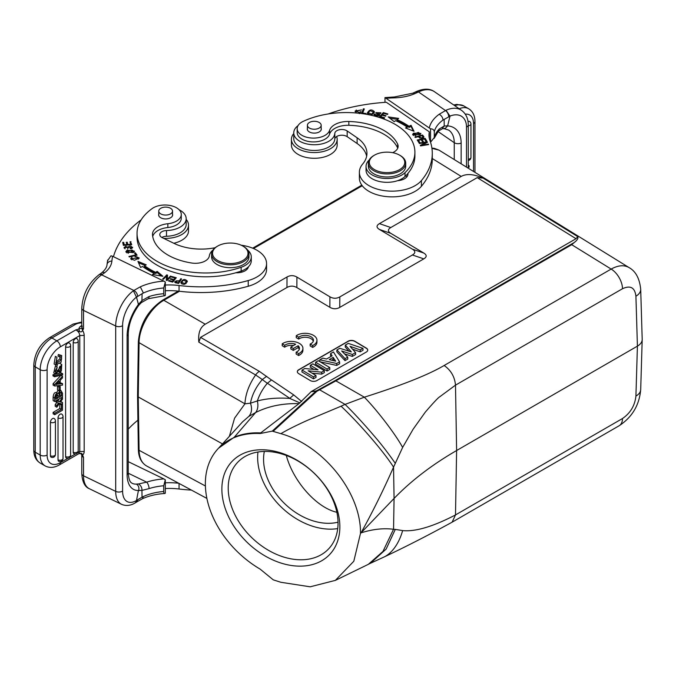 <?xml version="1.0" encoding="UTF-8"?>
<svg xmlns="http://www.w3.org/2000/svg" width="676" height="676" viewBox="0 0 676 676"><rect width="100%" height="100%" fill="white"/><g stroke="black" fill="none" stroke-linecap="round" stroke-linejoin="round"><path stroke-width="1.01" d="M338.042 523.182A62.775 44.827 -136.2 0 0 299.384 461.852A62.775 44.827 -136.2 0 0 237.851 462.13A62.775 44.827 -136.2 0 0 252.089 537.952A62.775 44.827 -136.2 0 0 328.418 549.089A62.775 44.827 -136.2 0 0 338.042 523.182M337.721 528.581A62.775 44.827 43.8 0 1 281.503 507.313A62.775 44.827 43.8 0 1 257.962 451.999M296.265 335.727L298.758 337.214A8.171 4.8 -179.1 0 1 307.91 335.634A8.171 4.8 -179.1 0 1 313.461 340.281A8.171 4.8 -179.1 0 1 310.183 344.05L312.675 345.537A11.669 6.853 0.9 0 0 316.959 340.332A11.669 6.853 0.9 0 0 309.262 333.75A11.669 6.853 0.9 0 0 296.265 335.727L296.232 337.611L298.724 339.107A8.171 4.8 -179.1 0 1 307.098 337.383A8.171 4.8 -179.1 0 1 313.292 341.219M310.183 344.05L310.157 345.935L312.65 347.422A11.669 6.853 0.9 0 0 316.934 342.225L316.959 340.332M348.208 341.169L298.707 369.747A4.664 2.738 0.9 0 0 297.339 371.648A4.664 2.738 0.9 0 0 298.707 373.625L310.25 380.529A4.664 2.738 0.9 0 0 316.85 380.588L366.358 352.01A4.664 2.738 0.9 0 0 367.727 350.109A4.664 2.738 0.9 0 0 366.358 348.132L354.807 341.236A4.664 2.738 0.9 0 0 348.208 341.169L348.208 341.355A4.664 2.738 -179.1 0 1 354.807 341.422L366.358 348.326A4.664 2.738 -179.1 0 1 367.719 350.202M390.804 233.347L423.801 253.061L412.428 249.174L379.43 229.451L390.804 233.347C387.627 231.378 387.627 229.434 390.804 227.533L477.222 177.636L576.037 238.704L311.239 391.59L298.961 403.648C282.712 403.217 268.271 406.183 255.638 412.537C257.86 409.588 258.426 405.718 257.353 400.952C267.054 398.443 277.853 397.598 289.734 398.417M329.854 307.301L296.857 287.579L296.916 277.092L329.913 296.806L329.854 307.301C333.158 309.194 336.454 309.228 339.758 307.403L423.801 258.874C426.97 256.973 426.97 255.029 423.801 253.061M271.465 379.971L259.364 371.361L200.544 337.375L286.962 287.486C290.257 285.652 293.561 285.686 296.857 287.579M299.992 402.921L289.725 398.409L293.688 394.911L301.69 401.527M290.857 347.041L293.333 348.52L298.15 345.732A8.171 4.8 -179.1 0 1 299.434 348.377A8.171 4.8 -179.1 0 1 296.164 352.145L298.657 353.632A11.669 6.853 0.9 0 0 302.933 348.427A11.669 6.853 0.9 0 0 295.243 341.845A11.669 6.853 0.9 0 0 282.238 343.822L284.731 345.318A8.171 4.8 -179.1 0 1 295.674 344.253L290.857 347.041L290.832 348.926L293.3 350.405L298.116 347.625A8.171 4.8 -179.1 0 1 299.265 349.323M282.238 343.822L282.205 345.715L284.697 347.202A8.171 4.8 -179.1 0 1 293.443 345.546M296.164 352.145L296.13 354.03L298.623 355.525A11.669 6.853 0.9 0 0 302.907 350.32L302.933 348.427M165.307 488.537A46.678 26.947 180 0 1 179.055 489.01A107.349 61.981 0 0 0 191.392 490.083M128.246 429.133A140.025 80.841 180 0 1 137.912 420.168M178.709 483.255A46.678 26.947 0 0 0 165.307 482.825M165.307 493.176C164.361 493.928 163.829 493.362 163.727 491.494L163.727 485.774L165.307 479.766L165.307 493.176L164.682 493.48M59.082 390.829L59.082 387.171L60.215 386.52L60.215 390.179L59.082 390.829L57.502 389.917L57.502 386.258L59.082 387.171M57.502 386.258L58.635 385.599L60.215 386.52M61.71 355.534L58.33 354.52L58.035 356.117L59.615 357.029L59.919 355.432L61.71 355.534L61.077 362.294L55.694 364.896L56.961 357.291L56.277 363.468L61.364 359.784A3.363 1.943 120 0 0 61.119 357.139L60.874 356.996M59.919 356.936A3.363 1.943 -60 0 1 59.775 358.863L61.364 359.784M59.775 358.863L55.728 362.649M61.119 357.139A3.633 2.096 120 0 0 61.001 357.055A3.633 2.096 120 0 0 59.615 357.029M58.33 354.52L59.919 355.432M55.694 364.896L54.105 363.984L55.373 356.379L56.961 357.291M55.795 397.53L56.412 397.175L57.899 398.029L55.804 399.237C55.888 395.291 56.547 393.88 57.781 395.012M56.412 395.122L56.412 397.175M56.438 395.105L57.899 395.95L57.899 398.029M57.899 395.95A4.69 2.712 120 0 0 57.773 394.978L57.57 394.75M57.266 394.691L57.764 394.978M58.981 395.688L59.911 395.147L61.398 396.009L58.989 397.395L59.412 393.305A1.808 1.048 120 0 1 61.093 392.46A1.808 1.048 120 0 1 61.153 392.502L61.026 392.426M59.911 392.748A66.062 38.143 -60 0 1 59.911 395.147M59.885 392.215L61.364 393.077A2.307 1.335 120 0 0 61.153 392.502M61.398 396.009A66.062 38.143 120 0 0 61.381 393.069M54.705 398.079C55.162 394.302 56.37 392.824 58.339 393.643A2.856 1.648 -60 0 1 61.093 390.728L60.215 389.934M59.513 389.815L61.093 390.728M58.263 390.356A2.856 1.648 120 0 0 56.767 392.638M58.33 393.643L56.75 392.722C54.815 391.911 53.607 393.356 53.125 397.065L53.125 400.581L54.705 401.493L62.496 396.998L62.496 393.221L61.068 390.728M53.125 397.065L54.705 397.978L54.705 401.493M59.868 372.299L61.034 365.91L59.496 367.068A21.159 12.219 120 0 0 58.888 369.772A7.918 4.571 -60 0 1 58.499 371.377L55.331 373.836L53.75 372.924L55.449 365.817L57.038 366.73L57.122 368.048C55.339 370.549 55.195 371.994 56.691 372.391L61.744 364.482L61.381 370.904A3.963 2.29 -60 0 1 59.868 372.299L58.466 371.487M56.201 372.383L55.821 371.885M61.744 364.482L59.97 363.477M57.333 365.048L56.691 366.527M56.159 369.155L55.102 371.479M59.767 370.997L58.778 370.431M59.919 366.291L58.947 369.426M55.331 373.836L57.038 366.73M54.579 376.785L54.579 375.653L62.623 373.701L62.623 374.834L54.579 376.785L52.99 375.864L52.99 374.741L61.043 372.789L62.623 373.701M54.579 375.653L52.99 374.741M62.496 399.144L60.401 402.009L62.496 402.474L62.496 404.104L59.539 403.318L56.801 407.214L56.801 405.532A80.207 46.306 -60 0 1 58.626 403.065A21.945 12.675 -60 0 1 58.237 402.972L56.801 402.566L56.801 400.944L59.488 401.764L62.496 397.488L62.496 399.144M56.801 407.214L55.212 406.301L55.212 404.62L56.801 405.532M56.75 402.541A80.207 46.306 120 0 0 55.212 404.62M56.801 402.566L55.212 401.198M56.226 400.615L56.801 400.944M59.327 398.823L57.899 400.843L59.488 401.764M57.899 400.843L56.539 400.437M62.496 397.488L62.065 397.243M60.764 401.519L62.496 402.474M61.406 409.419L61.406 404.941L62.496 404.307L62.496 410.222L54.705 414.718L54.705 413.29L53.125 412.377L59.818 408.507L61.406 409.419L54.705 413.29M54.705 414.718L53.125 413.805L53.125 412.377M61.406 404.941L59.818 404.028L59.818 408.507M61.837 403.935L62.496 404.307M60.57 403.597L59.818 404.028M73.194 452.219A3.034 1.749 0 0 0 76.439 452.481A3.034 1.749 0 0 0 78.205 450.884A3.034 3.034 0 0 1 73.904 453.647A3.025 1.749 -60 0 1 73.194 452.219L73.194 342.462A3.025 1.749 -60 0 1 74.571 339.36A3.025 1.749 -60 0 1 76.929 338.659A3.034 3.034 0 0 1 78.205 341.126A3.034 1.749 180 0 1 76.439 342.724A3.034 1.749 180 0 1 73.194 342.462M65.606 456.596A3.034 1.749 0 0 0 68.851 456.858A3.034 1.749 0 0 0 70.617 455.269A3.034 3.034 0 0 1 66.316 458.024A3.025 1.749 -60 0 1 65.606 456.596L65.606 346.847A3.025 1.749 -60 0 1 66.983 343.746A3.025 1.749 -60 0 1 69.332 343.036A3.034 3.034 0 0 1 70.617 345.512A3.034 1.749 180 0 1 68.851 347.101A3.034 1.749 180 0 1 65.606 346.847M58.018 459.849A3.034 1.749 0 0 0 61.254 460.111A3.034 1.749 0 0 0 63.02 458.522A3.034 3.034 0 0 1 58.727 461.277A3.025 1.749 -60 0 1 58.018 459.849L58.018 417.92A3.025 1.749 -60 0 1 59.387 414.819A3.025 1.749 -60 0 1 61.744 414.118A3.034 3.034 0 0 1 63.02 416.585A3.034 1.749 180 0 1 61.254 418.182A3.034 1.749 180 0 1 58.018 417.92M50.421 455.751A3.034 1.749 0 0 0 53.666 456.013A3.034 1.749 0 0 0 55.432 454.424A3.034 3.034 0 0 1 51.131 457.179A3.025 1.749 -60 0 1 50.421 455.751L50.421 422.297A3.025 1.749 -60 0 1 51.798 419.196A3.025 1.749 -60 0 1 54.156 418.495A3.034 3.034 0 0 1 55.432 420.971A3.034 1.749 180 0 1 53.666 422.559A3.034 1.749 180 0 1 50.421 422.297M57.697 383.199L59.184 384.061L56.556 383.993M57.13 384.323A13.512 7.799 -60 0 0 55.981 384.568A105.211 60.747 -60 0 0 59.184 381.315L59.184 384.061M60.215 380.242L60.215 383.9L62.496 383.579L62.496 385.109L54.705 386.021L54.705 384.568L62.496 376.253L62.496 377.876L60.215 380.242M54.705 384.568L53.125 383.655L60.916 375.341L62.496 376.253M54.705 386.021L53.125 385.109L53.125 383.655M60.215 382.768L62.496 383.579M141.943 300.575L149.066 296.544A4.901 1.952 72.1 0 1 148.188 298.733L148.188 298.733A4.901 1.952 72.1 0 1 148.154 298.741L141.411 302.586M141.343 302.51L141.935 300.583L138.436 304.403A32.668 17.145 115.8 0 0 127.105 335.887L127.105 474.603A32.668 17.145 115.8 0 0 138.436 490.489L138.665 490.548C139.34 487.658 138.588 485.512 136.4 484.109L138.546 483.94C141.039 485.596 142.163 487.886 141.943 490.818L142.044 497.156L136.501 500.468L138.419 490.48M141.935 300.575L142.104 293.688L136.501 297.161L138.419 304.394M136.476 297.144L133.392 290.781A28.24 14.821 -64.2 0 0 115.697 325.993L83.52 310.402A4.901 2.831 180 0 1 81.771 308.239C82.675 294.381 88.379 283.244 98.89 274.828A4.901 3.067 55.5 0 1 101.67 274.862L133.873 290.46L133.409 290.781M135.656 502.538L136.476 500.46M142.061 497.164L143.405 496.522L142.391 498.77C148.914 495.787 156.426 494.021 164.919 493.472M142.07 490.311L138.665 490.548M128.254 473.217L146.675 482.14A4.901 1.952 72.1 0 1 149.066 488.613L142.087 490.362M128.246 461.657L163.862 478.912A46.678 26.947 0 0 0 146.675 482.14L138.572 483.948M141.394 302.569L138.825 305.231L138.665 304.031M165.307 281.976L165.307 295.387C164.361 296.139 163.829 295.573 163.727 293.705L163.727 287.984L165.307 281.976L163.862 281.123A46.678 26.947 0 0 0 140.312 286.827L143.396 293.021L142.087 293.68M178.447 283.405L179.216 281.106L178.143 283.345M178.143 282.72A18.159 10.486 180 0 1 175.963 282.222L175.971 282.847M179.216 281.106C176.208 280.498 175.135 280.878 175.988 282.23L175.557 281.715L175.557 282.855M179.216 281.639L180.914 279.906M174.831 282.323L175.574 281.596M179.562 280.574L174.636 281.808L175.439 282.695A35.896 20.728 0 0 0 178.591 283.43L181.574 278.909L180.779 278.732L179.562 280.574L179.562 281.715M180.779 278.732L180.779 279.872M136.907 256.812L138.208 257.894L131.685 258.595L131.693 259.829M138.191 259.178L138.208 257.894M138.183 257.742L139.002 258.477M130.916 259.17L131.693 258.519M131.685 258.595L131.955 258.071M131.955 257.235L130.721 258.587L134.465 260.302L139.188 257.919L134.972 256.28L135.141 256.829A2.966 1.715 180 0 1 136.898 256.821M130.282 242.904L131.009 242.845L131.448 244.763M126.53 243.436L127.249 243.385L127.629 245.05M122.956 243.546L123.683 243.495L124.097 245.312M123.683 243.495L123.683 242.354L122.702 242.422L123.37 245.371L131.702 244.746L131.009 242.845M131.009 241.704L130.029 241.78L130.595 244.281L127.764 244.492L127.249 242.236L126.277 242.312L126.784 244.568L124.232 244.754L123.683 242.354M130.595 244.822L130.595 244.281M127.764 245.042L127.764 244.492M127.249 243.385L127.249 242.236M126.784 245.118L126.784 244.568M124.232 245.304L124.232 244.754M125.001 247.5L126.268 246.647L125.998 246.149L124.029 247.534L128.82 246.732A1.293 0.752 180 0 1 129.817 246.081A1.293 0.752 180 0 1 131.212 246.41A2.121 1.225 180 0 1 131.668 247.171A2.121 1.225 180 0 1 130.147 248.345L130.417 248.819A3.27 1.884 0 0 0 131.803 248.413L132.657 247.264L125.001 247.5L125.035 248.869M127.544 248.954L128.778 246.884M131.643 247.002L132.513 247.813M124.19 248.134L125.001 247.543M131.643 248.481A2.121 1.225 0 0 0 131.668 248.312L131.668 247.171M125.998 246.149L125.998 246.706M135.166 253.982L136.375 255.325M135.791 255.46L135.791 254.877L128.93 256.491L129.285 256.99L137.067 255.165L135.394 252.79L135.394 253.931M135.394 252.79L134.473 253.001L135.791 254.877M126.834 251.59L132.04 249.985L133.493 251.151L128.212 252.765L126.834 251.59L126.851 252.9M133.468 252.486L133.493 251.151M133.476 250.999L134.287 251.734M126.032 252.156L126.851 251.413M133.164 252.647L134.448 251.159L127.13 250.12L125.871 251.582L133.164 252.647M173.445 280.548L175.084 279.163L175.084 278.022L173.867 279.518L170.648 278.647L170.234 279.163L173.445 280.033L172.355 281.377L168.916 280.447L168.501 280.962L172.701 282.103L176.275 277.718L171.932 276.535L171.932 277.168M172.693 282.103L173.445 280.033M175.084 278.537L175.515 278.647M171.932 276.535L171.51 277.059L175.084 278.022M173.867 280.658L173.867 279.518M170.648 279.272L170.648 278.647M172.355 282.01L172.355 281.377M168.916 281.081L168.916 280.447M153.832 274.786L154.187 273.4A80.976 46.754 0 0 1 142.619 266.488L140.549 267.426L137.938 261.375L146.236 264.848L144.461 265.66L144.461 266.8A78.644 45.402 0 0 0 155.691 273.518L157.145 272.521L161.226 276.011M138.538 262.77L144.917 265.448M157.145 272.521L157.145 271.38L162.882 276.281L152.497 274.566L154.187 273.4M157.145 271.38L155.691 272.369L155.691 273.518M155.691 272.369A78.644 45.402 180 0 1 144.461 265.66M167.462 276.23L166.786 276.011L166.786 274.87L167.547 275.115L167.217 280.346M166.364 280.312L166.6 276.011L166.271 280.278L167.031 280.532L171.189 276.315L170.479 276.078L170.479 277.033M170.479 276.078L167.217 279.399M166.786 274.87L162.629 279.087L163.339 279.315L166.6 276.011M181.709 282.441L183.247 280.244L186.441 281.317L184.827 283.565L181.709 282.441L181.751 283.92M186.103 283.506L186.441 281.317M180.923 283.016L182.013 281.419M186.399 281.013L187.201 281.917M187.286 281.317L187.277 281.098C184.801 278.537 182.655 279.07 180.847 282.695C183.348 285.289 185.494 284.757 187.277 281.098L187.277 281.546M173.757 243.25A22.874 13.207 0 0 0 188.511 230.905L188.511 225.184A22.874 13.207 180 0 1 163.626 238.341M186.179 219.379A22.874 13.207 180 0 1 188.511 225.184M241.678 245.43A17.737 10.241 180 0 1 242.819 246.039L242.819 246.039A17.737 10.241 180 0 1 242.819 260.522A17.737 10.241 180 0 1 217.731 260.522A17.737 10.241 180 0 1 217.731 246.039A17.737 10.241 180 0 1 241.678 245.43M243.478 246.419L242.819 246.039L243.478 246.419A18.666 10.782 180 0 1 248.945 254.041A18.666 10.782 180 0 1 237.42 263.995A18.666 10.782 180 0 1 217.072 261.663A18.666 10.782 180 0 1 211.605 254.041A18.666 10.782 180 0 1 217.072 246.419L217.731 246.039M211.605 254.041L211.605 256.897A18.666 10.782 0 0 0 217.072 264.519A18.666 10.782 0 0 0 237.42 266.859A18.666 10.782 0 0 0 248.945 256.897L248.945 254.041M160.77 213.895A6.887 3.971 180 0 1 158.759 211.089A6.887 3.971 180 0 1 165.637 207.109A6.887 3.971 180 0 1 172.524 211.089A6.887 3.971 180 0 1 168.273 214.757A6.887 3.971 180 0 1 160.77 213.895M158.759 214.165A7.005 4.039 0 0 0 158.64 214.9A7.005 4.039 0 0 0 160.685 217.756A7.005 4.039 0 0 0 168.316 218.627A7.005 4.039 0 0 0 172.642 214.9A7.005 4.039 0 0 0 172.524 214.165M247.636 250.069A21.007 12.126 180 0 1 251.278 256.897A21.007 12.126 180 0 1 241.138 267.274A68.606 39.614 180 0 1 171.941 267.873A68.606 39.614 180 0 1 137.042 233.372A68.606 39.614 180 0 1 152.218 208.529A16.334 9.43 180 0 1 170.377 205.546A16.334 9.43 180 0 1 181.278 214.444A16.334 9.43 180 0 1 167.842 223.722A18.666 10.782 0 0 0 152.48 234.335A18.666 10.782 0 0 0 152.506 234.851A53.21 30.716 0 0 0 191.722 263.023A14.002 8.087 0 0 0 209.34 255.891A21.007 12.126 180 0 1 212.915 250.069M137.042 233.372L137.042 237.183A68.606 39.614 0 0 0 235.831 272.758A68.606 39.614 0 0 0 241.138 271.084A21.007 12.126 0 0 0 248.422 266.817A21.007 12.126 0 0 0 251.278 260.708L251.278 256.897M152.708 236.456A18.666 10.782 180 0 1 167.842 227.533A16.334 9.43 0 0 0 181.278 218.255L181.278 214.444M235.831 272.758A11.669 6.735 0 0 0 248.422 266.817M246.757 268.22A11.669 6.735 180 0 1 247.399 268.904M179.132 209.771A20.534 11.855 180 0 1 186.179 218.711A20.534 11.855 180 0 1 166.49 230.55A7.005 4.039 0 0 0 159.781 234.589A7.005 4.039 0 0 0 162.282 237.69L174.138 243.428A42.005 24.252 0 0 0 215.154 247.712M161.834 237.453A7.005 4.039 180 0 1 166.49 236.27A20.534 11.855 0 0 0 186.179 224.424L186.179 218.711M165.307 290.756A46.678 26.947 180 0 1 179.055 291.221A107.349 61.981 0 0 0 248.227 286.269A32.668 18.86 0 0 0 266.564 269.318L266.564 263.598A32.668 18.86 180 0 1 248.227 280.548A107.349 61.981 180 0 1 179.055 285.509A46.678 26.947 0 0 0 165.307 285.035M241.205 245.219A32.668 18.86 180 0 1 266.564 263.598M113.45 256.703A140.025 80.841 180 0 1 141.14 219.886M165.307 295.387L164.682 295.699M163.862 281.123L112.596 256.288L111.008 255.781L107.594 260.657M99.862 274.143L101.662 272.85A4.901 3.219 -128.1 0 1 104.687 272.707L102.575 274.228L99.904 274.219M81.771 326.373A2.797 1.749 -124.5 0 1 80.774 326.153A7.698 4.445 0 0 0 78.974 329.229L79.548 331.612C81.204 332.203 82.202 331.755 82.565 330.243L81.703 328.198L83.52 328.891L82.565 330.234A8.188 5.121 55.5 0 1 84.187 335.397L84.187 451.458L79.776 451.543L78.653 453.765M81.703 454.956L82.565 455.041L83.52 457.314L81.712 454.982C81.348 453.833 80.579 453.385 79.413 453.655M84.187 451.458A8.188 5.121 55.5 0 1 82.565 455.041C82.202 453.444 81.196 452.937 79.557 453.537L78.56 453.807M78.965 453.089L79.523 453.537L78.965 453.089M84.187 335.397L79.776 335.533C79.498 333.023 78.171 331.147 75.805 329.905L56.852 340.848A4.901 2.831 60 0 1 60.316 346.847A18.666 10.782 -60 0 0 47.117 369.713A4.901 2.831 180 0 1 40.188 369.713A23.567 13.605 -60 0 1 56.852 340.848L51.9 337.983A23.567 13.605 120 0 0 35.236 366.857A4.901 2.831 180 0 1 33.8 364.854L33.8 450.216A4.901 2.831 0 0 0 35.236 452.219A23.567 13.605 120 0 0 40.121 463.009C35.946 460.381 33.842 456.123 33.8 450.216M81.703 328.198L75.805 329.905L79.574 331.595M163.862 478.912L165.307 479.766M468.265 167.631L469.11 167.141L469.11 165.713L468.265 166.203M468.265 165.223L469.11 165.713M468.037 121.646A3.025 1.749 -60 0 1 469.676 121.511A3.034 3.034 0 0 1 470.952 123.987A3.034 1.749 180 0 1 468.265 125.728M415.225 92.164L417.329 92.502M449.979 116.137L446.042 110.272L439.197 114.261C441.512 115.588 442.788 117.514 443.008 120.049L450.005 116.162L447.63 125.88L445.585 128.136L443.853 128.592M444.073 126.108L447.368 125.804M444.208 125.609L444.14 119.289M442.315 128.694L444.191 125.753M442.298 128.786L438.437 131.068A4.901 3.49 -135.9 0 0 438.445 131.059A4.901 3.49 -135.9 0 0 439.206 129.031L444.107 126.082M291.424 139.366L291.424 145.078A22.874 13.207 0 0 0 298.116 154.415A22.874 13.207 0 0 0 323.043 157.28A22.874 13.207 0 0 0 337.163 145.078L337.163 139.366A22.874 13.207 180 0 1 323.043 151.559A22.874 13.207 180 0 1 298.116 148.703A22.874 13.207 180 0 1 291.424 139.366A22.874 13.207 180 0 1 293.756 133.552M336.631 136.535A22.874 13.207 180 0 1 337.163 139.366M359.311 112.512L356.041 111.126L356.134 112.824M355.162 111.608L356.328 110.011M358.922 113.238L361.161 111.895L360.266 111.658A2.966 1.715 180 0 1 359.319 112.512L359.319 113.661M356.041 111.126L361.525 109.918L355.086 111.05L356.539 113.002M360.266 111.658L360.266 112.774M366.037 166.389L366.037 170.2A21.007 12.126 0 0 0 376.574 180.712A21.007 12.126 0 0 0 397.615 180.678A11.669 6.735 0 0 0 407.958 173.986A11.669 6.735 0 0 0 407.907 173.411A68.606 39.614 0 0 0 414.903 155.987L414.903 152.176A68.606 39.614 180 0 1 405.017 172.659A21.007 12.126 180 0 1 381.399 178.067A21.007 12.126 180 0 1 366.037 166.389A21.007 12.126 180 0 1 369.18 160.009M405.744 175.76A11.669 6.735 180 0 1 406.851 176.842M309.422 128.068A6.887 3.971 180 0 1 307.411 125.263A6.887 3.971 180 0 1 314.289 121.291A6.887 3.971 180 0 1 321.176 125.263A6.887 3.971 180 0 1 316.926 128.93A6.887 3.971 180 0 1 309.422 128.068M307.411 128.339A7.005 4.039 0 0 0 307.293 129.074A7.005 4.039 0 0 0 309.338 131.93A7.005 4.039 0 0 0 316.968 132.809A7.005 4.039 0 0 0 321.294 129.074A7.005 4.039 0 0 0 321.176 128.339M392.638 152.675A14.002 8.087 0 0 0 398.139 146.253A14.002 8.087 0 0 0 397.649 144.132A53.21 30.716 0 0 0 348.85 121.486A18.666 10.782 0 0 0 329.584 130.341A16.334 9.43 180 0 1 312.05 138.065A16.334 9.43 180 0 1 297.17 128.668L297.17 132.479A16.334 9.43 0 0 0 312.05 141.875A16.334 9.43 0 0 0 329.584 134.152A18.666 10.782 180 0 1 348.85 125.297A53.21 30.716 180 0 1 397.649 147.943A14.002 8.087 180 0 1 397.741 148.154M397.615 180.678A21.007 12.126 0 0 0 405.017 176.47A68.606 39.614 0 0 0 407.907 173.411M297.17 128.668A16.334 9.43 180 0 1 303.262 121.325A68.606 39.614 180 0 1 375.915 116.441A68.606 39.614 180 0 1 414.903 152.176M400.631 155.81A17.737 10.241 180 0 1 398.832 170.039A17.737 10.241 180 0 1 374.141 169.414A17.737 10.241 180 0 1 374.496 155.15A17.737 10.241 180 0 1 399.584 155.15A17.737 10.241 180 0 1 400.631 155.81M399.584 155.15L400.243 155.531A18.666 10.782 180 0 1 401.341 156.224A18.666 10.782 180 0 1 405.71 163.153A18.666 10.782 180 0 1 394.184 173.107A18.666 10.782 180 0 1 373.836 170.774A18.666 10.782 180 0 1 368.369 163.153A18.666 10.782 180 0 1 373.836 155.531L374.496 155.15M368.369 163.153L368.369 166.203A18.666 10.782 0 0 0 373.836 173.825A18.666 10.782 0 0 0 394.184 176.157A18.666 10.782 0 0 0 405.71 166.203L405.71 163.153M378.721 114.928L379.464 115.452M376.067 113.213L376.76 112.723M374.386 113.982A3.27 1.884 0 0 0 374.158 114.675A3.27 1.884 0 0 0 374.174 114.869L379.701 114.861L376.76 112.588L380.706 113.399L380.909 112.799L375.814 112.655L378.264 114.413A1.293 0.752 180 0 1 378.721 114.979A1.293 0.752 180 0 1 377.369 115.731A2.121 1.225 180 0 1 375.112 114.506A2.121 1.225 180 0 1 375.214 114.117L374.386 113.982L374.386 115.123L375.112 115.25M375.112 114.506L375.112 115.647A2.121 1.225 0 0 0 375.138 115.849M379.963 113.982L379.963 112.833L380.706 113.407M377.369 116.297L377.369 115.731M361.981 113.576L363.392 109.934L363.891 109.994M365.902 114.083L366.113 113.526L362.691 113.086L364.305 108.912L363.392 108.794L361.559 113.526L365.902 114.083M362.691 113.669L362.691 113.086M363.392 109.934L363.392 108.794M373.11 114.117L373.465 111.929L371.8 114.083L368.285 112.892L370.017 110.687L373.465 111.929M368.285 112.892L368.335 114.362M367.448 113.407L368.657 111.819M373.405 111.574L374.327 112.537M367.364 113.103C370.127 115.765 372.468 115.292 374.403 111.684C371.614 108.997 369.265 109.47 367.364 113.103L367.347 112.858M427.232 142.391L427.232 141.774L419.154 143.092L419.373 143.549L425.728 142.509L425.812 143.151M425.728 142.509L420.286 145.424L420.531 145.906L428.609 144.588L428.39 144.132L422.044 145.171L427.469 142.264L427.232 141.774M428.39 144.622L428.39 144.132M422.044 145.661L422.044 145.171M424.824 139.56L425.111 138.36L417.227 140.033L418.892 142.636L419.821 142.433L418.452 140.295L419.179 142.577M418.452 140.295L421.14 139.729L422.365 141.656L423.294 141.453L422.061 139.526L422.644 141.597M425.111 139.501L426.074 141.014M417.869 141.039L418.452 140.921M421.486 140.27L422.061 140.152M422.061 139.526L424.477 139.019L425.787 141.073L426.717 140.87L425.111 138.36M380.267 117.151L383.334 113.754M384.179 118.317L384.636 117.801L380.749 116.652L382.058 115.182L385.557 116.221L386.013 115.714L382.506 114.675L383.689 113.357L387.424 114.464L387.88 113.957L383.309 112.596L379.456 116.906L384.179 118.317M380.749 117.294L380.749 116.652M382.506 115.317L382.506 114.675M383.309 113.737L383.309 112.596M406.825 128.491L407.239 127.139A78.644 45.402 180 0 0 395.612 120.658L394.218 121.68L388.193 116.889L398.671 118.401L397.049 119.593A80.976 46.754 0 0 1 409.031 126.277L409.031 127.418L411.042 126.437L413.315 131.017M397.049 119.593L397.049 120.734A80.976 46.754 180 0 1 409.031 127.418M389.951 118.283L397.378 119.356M411.042 126.437L411.042 125.297L414.016 131.288L405.515 127.975L407.239 127.139M409.031 126.277L411.042 125.297M419.635 138.056L419.264 136.425L421.985 135.707A18.159 10.486 180 0 1 422.948 136.983M422.931 137.144L422.931 137.997M419.264 136.425C420.599 138.065 421.816 138.25 422.939 136.983L422.939 138.191M422.399 136.206L422.534 136.172A35.896 20.728 180 0 1 423.649 137.591M418.748 137.169L419.264 137.034M423.911 136.822A35.896 20.728 0 0 0 422.534 135.023L414.903 137.042L415.258 137.481L418.36 136.67C420.945 138.817 422.779 138.859 423.869 136.789M422.534 136.172L422.534 135.023M419.931 134.701L419.94 133.459L415.334 135.411L413.577 134.363L418.258 132.403L419.94 133.459M413.577 134.363L413.577 135.555M412.825 134.963L413.585 134.262M419.94 133.4L420.692 134M413.509 133.164L412.639 134.406L420.033 134.634L420.878 133.434L413.509 133.164L413.509 134.313M328.19 113.965A140.025 80.841 180 0 1 386.317 102.262L429.328 131.854A46.678 26.947 0 0 0 428.99 135.082A46.678 26.947 0 0 0 429.987 140.625A107.349 61.981 180 0 1 432.285 153.376A107.349 61.981 180 0 1 421.41 180.568A32.668 18.86 180 0 1 384.695 190.666A32.668 18.86 180 0 1 359.378 172.287A32.668 18.86 180 0 1 362.682 164.014A42.005 24.252 0 0 0 366.941 153.376A42.005 24.252 0 0 0 357.114 137.786L347.168 130.95A7.005 4.039 0 0 0 339.546 129.716A7.005 4.039 0 0 0 334.814 133.375A20.534 11.855 180 0 1 313.867 144.74A20.534 11.855 180 0 1 293.756 132.885L293.756 138.597A20.534 11.855 0 0 0 313.867 150.452A20.534 11.855 0 0 0 334.814 139.095A7.005 4.039 180 0 1 339.546 135.437A7.005 4.039 180 0 1 347.168 136.662L357.114 143.506A42.005 24.252 180 0 1 366.654 156.24M293.756 132.885A20.534 11.855 180 0 1 298.04 125.635M359.378 172.287L359.378 178.008A32.668 18.86 0 0 0 384.695 196.386A32.668 18.86 0 0 0 421.41 186.28A107.349 61.981 0 0 0 432.285 159.097L432.285 153.376M429.252 137.946A46.678 26.947 180 0 1 429.328 137.574L429.328 131.854M434.186 138.284L434.288 137.498L430.544 142.256L430.544 128.846L384.982 97.597L394.488 96.955L394.64 97.851C402.026 97.597 408.71 96.22 414.701 93.71L417.32 92.502M384.982 97.597L384.982 102.355M439.206 129.031A41.777 24.116 180 0 0 434.288 137.498L434.288 131.778C434.034 129.817 432.784 128.846 430.544 128.846M179.453 291.272L163.82 300.296A2.332 1.344 60 0 0 162.62 300.161C148.044 310.132 139.957 323.973 138.36 341.693L137.549 395.959L138.259 396.947L222.48 443.904M310.385 365.268L318.033 369.831L304.758 368.513L302.062 370.068L313.495 376.904L315.954 375.484L308.121 370.803L321.666 372.18L324.286 370.676L312.844 363.84L310.385 365.268L310.242 367.152L314.07 369.442M313.495 376.904L313.461 378.856L301.91 371.961L302.062 370.068M313.461 378.856L316.038 377.369L315.954 375.484M312.042 373.144L321.666 374.124L321.666 372.18M321.666 374.124L324.37 372.56L324.286 370.676M315.633 362.235L327.066 369.062L329.727 367.533L318.295 360.697L315.633 362.235L315.489 364.119L327.04 371.023L327.066 369.062M327.04 371.023L329.82 369.417L329.727 367.533M333.141 357.359L329.22 359.624L335.685 361.161L333.141 357.359L333.082 359.328L334.045 360.773M331.595 360.19L333.082 359.328M336.716 363.494L339.58 361.846L333.445 351.951L330.632 353.573L332.119 355.796L326.55 359.015L322.722 358.136L319.832 359.809L336.716 363.494L336.707 365.437L339.639 363.747L339.58 361.846M331.122 356.37L330.505 355.449L330.632 353.573M319.672 361.516L319.832 359.809M320.204 361.837L336.707 365.437M351.343 351.917L345.343 345.081L348.267 343.391L362.953 348.351L360.232 349.923L350.033 346.306L355.559 352.618L352.34 354.469L341.667 350.979L347.734 357.131L345.064 358.677L336.935 349.94L339.791 348.284L351.343 351.917M348.892 351.148L345.216 346.957L345.343 345.081M345.064 358.677L345.014 360.646L336.8 351.816L336.935 349.94M345.014 360.646L347.81 359.032L347.734 357.131M344.506 353.861L352.331 356.421L352.34 354.469M352.331 356.421L355.627 354.511L355.559 352.618M352.517 349.137L360.215 351.866L360.232 349.923M360.215 351.866L363.054 350.227L362.953 348.351M348.208 341.355L298.699 369.933A4.664 2.738 -179.1 0 0 297.339 371.741M336.868 512.281C316.681 507.811 293.207 481.43 286.294 455.447M264.341 451.433A56.007 39.994 -136.2 0 0 263.564 459.291A56.007 39.994 -136.2 0 0 288.559 507.161A56.007 39.994 -136.2 0 0 338.034 522.185M298.961 403.648L260.683 432.927A86.351 61.66 -136.2 0 0 234.276 437.203L218.585 448.163A86.351 61.66 43.8 0 1 260.116 433.536L260.683 432.927M267.375 383.233L289.793 398.341M257.353 400.952C259.44 394.64 262.753 388.759 267.29 383.3L262.313 379.532C255.934 387.035 251.987 394.919 250.466 403.192L257.353 400.952M293.705 394.902L271.515 379.954L267.307 383.309M242.76 421.68L248.785 416.45L255.638 412.537L234.276 437.203M248.785 416.45C251.759 413.044 252.317 408.625 250.466 403.192L244.932 403.817C245.472 394.133 249.03 384.517 255.612 374.96L262.313 379.532L266.64 376.312M260.116 433.536L272.259 431.127L280.886 433.662C324.252 445.898 361.221 493.438 360.477 533.44L353.81 561.241L335.355 580.38L310.174 586.81L280.878 582.281L273.265 579.856L260.116 569.107A86.351 61.66 43.8 0 1 216.937 525.032C209.298 511.098 205.428 497.35 205.352 483.796A86.351 61.66 43.8 0 1 218.585 448.163M280.886 433.662C289.86 428.33 303.685 421.909 310.478 419.035L341.084 406.2C359.759 423.827 384.036 451.974 393.55 467.15L394.074 498.44L361.018 532.874C372.62 511.969 383.461 490.066 393.542 467.15L402.626 447.436L413.137 429.192L425.348 412.064C433.4 402.778 438.116 397.741 439.501 396.956L455.497 385.151L622.503 288.728C630.412 285.061 634.882 287.562 635.922 296.223L637.417 346.146L635.922 396.051A16.334 9.43 1.7 0 0 640.696 389.638C639.335 405.169 632.144 417.21 619.115 425.77A16.334 9.43 -120 0 0 622.503 418.52L455.497 514.935C432.986 526.646 415.36 531.86 402.626 530.592L395.291 529.392L386.131 549.098L370.38 563.302M395.299 529.392L393.55 529.274L394.074 498.44C411.076 480.797 431.922 464.826 456.613 450.529L455.497 385.151C454.745 376.845 450.96 370.287 444.149 365.488C428.55 374.698 401.95 385.269 364.347 397.184L345.09 404.4C357.841 416.855 371.149 432.37 373.245 434.871C380.546 443.211 387.897 452.692 395.291 463.322M360.477 533.44L361.018 532.874C372.62 529.181 383.461 527.981 393.542 529.274L382.962 551.439L368.344 564.325L370.972 563.007M642.2 339.31L642.2 339.639C642.056 342.166 640.459 344.329 637.417 346.146L456.613 450.529L455.497 514.935L452.117 522.185C428.314 535.215 405.718 546.783 384.314 556.88L384.314 556.88A41.109 25.274 -83 0 0 402.626 530.592M273.265 431.204L316.917 391.269A2.332 1.479 -132.5 0 0 315.988 391.117A2.332 1.656 -97.1 0 1 316.182 390.973A2.332 1.124 62.1 0 1 316.917 391.269L335.871 380.858L364.347 397.184A41.109 4.698 52 0 1 402.626 447.436M339.859 526.841A67.448 48.165 43.8 0 1 251.379 546.216A67.448 48.165 43.8 0 1 251.379 450.841A67.448 48.165 43.8 0 1 339.859 526.841M640.696 289.311A16.334 9.422 178.3 0 1 635.922 296.223M642.192 339.217L640.696 289.294C639.597 278.495 635.719 271.27 629.086 267.603C624.125 264.747 618.151 265.237 611.155 269.073A16.334 9.43 -120 0 1 622.503 288.728M345.081 404.4L319.655 389.824A2.332 1.124 62.1 0 0 318.92 389.52L335.042 380.622A2.332 1.344 60 0 1 335.871 380.858L571.71 244.695L574.194 242.54C577.228 240.293 578.419 238.324 577.769 236.625L483.036 178.084L477.222 177.636M200.544 337.375L198.837 342.166C197.967 333.293 200.096 327.311 205.225 324.218L287.021 276.991L286.962 287.486M296.916 277.092C293.621 275.191 290.317 275.157 287.021 276.991M339.758 307.403L339.817 296.908C336.513 298.733 333.217 298.699 329.913 296.806M339.817 296.908L412.428 254.987L423.801 258.874M412.428 249.174C415.596 251.142 415.596 253.077 412.428 254.987M390.804 227.533L379.43 223.638C376.253 225.547 376.253 227.482 379.43 229.451M379.43 223.638L461.218 176.419C466.499 173.504 473.775 174.062 483.036 178.084M576.037 238.704L577.769 236.625M205.225 324.218L163.82 300.296C150.756 307.546 139.053 327.59 139.07 342.664L244.932 403.817L234.555 418.199L229.375 436.35M138.36 341.693A2.332 1.327 0.9 0 0 139.07 342.664L138.259 396.947L139.07 450.292C139.307 457.998 141.825 463.229 146.624 465.992C141.292 462.79 138.529 457.23 138.36 449.329L137.549 395.992M431.896 148.12L434.271 148.348L439.011 150.131L431.93 148.323M293.333 348.52L293.3 350.405M298.15 345.732L298.116 347.625M298.657 353.632L298.623 355.525M284.731 345.318L284.697 347.202M298.758 337.214L298.724 339.107M312.675 345.537L312.65 347.422M179.055 489.01L179.055 483.441M57.663 370.507L56.074 369.595M35.236 366.857L35.236 452.219L40.188 455.075A4.901 2.831 0 0 0 47.117 455.075A18.666 10.782 -60 0 0 60.316 462.697A4.901 2.831 60 0 1 59.302 464.944C54.122 467.86 49.382 468.164 45.064 465.865A23.567 13.605 -60 0 1 40.188 455.075L40.188 369.713L35.236 366.857M33.8 364.854C34.628 353.286 39.85 344.245 49.449 337.746A4.901 2.831 60 0 1 51.9 337.983L75.442 324.395A4.901 2.831 -120 0 0 72.991 324.15L81.771 321.996M75.442 324.395A8.864 5.121 180 0 1 81.771 322.891M136.468 500.502A23.339 12.244 -64.2 0 1 122.601 491.038L122.601 325.646A23.339 12.244 -64.2 0 1 136.468 297.102M137.591 296.333A4.901 3.034 -123.9 0 0 133.873 290.46L140.312 286.827M122.601 325.646A4.901 2.831 180 0 1 115.697 325.993L115.697 491.384A4.901 2.831 0 0 0 122.601 491.038M121.536 504.313A28.24 14.821 -64.2 0 1 115.697 491.384L83.52 475.803A28.24 14.821 115.8 0 0 89.359 488.723L121.536 504.313C126.066 506.256 130.781 505.699 135.673 502.614M81.771 455.117L81.771 473.631A4.901 2.831 0 0 0 83.52 475.803L83.52 457.314A4.901 2.831 180 0 1 81.771 455.151A4.901 2.831 180 0 1 81.771 455.049M82.911 456.773L82.911 455.827M137.591 499.775A4.901 3.034 56.1 0 1 136.603 502.031L135.69 502.631M127.105 474.603A4.901 2.831 0 0 0 128.246 472.786C128.93 482.005 130.95 482.52 132.243 483.332A27.775 14.576 115.8 0 0 136.4 484.109M138.85 305.197C132.065 314.695 128.533 324.319 128.246 334.071A4.901 2.831 180 0 1 127.105 335.887M104.687 272.707C109.047 269.242 111.447 265.372 111.895 261.097A140.025 80.841 180 0 1 112.596 256.288M107.002 264.941A4.901 3.997 5.4 0 1 107.019 264.612A4.901 3.997 5.4 0 1 111.895 261.097M128.212 252.765L128.212 253.339M127.13 250.957L127.13 250.12M184.827 283.565L184.827 284.173M241.138 271.084L241.138 267.274M167.842 223.722L167.842 227.533M166.49 236.27L166.49 230.55M248.227 286.269L248.227 280.548M179.055 291.221L179.055 285.509M102.583 274.228L101.67 274.862A28.24 14.821 115.8 0 0 83.52 310.402L83.52 328.891A4.901 2.831 0 0 1 81.771 326.719L81.771 308.239M163.727 287.984A41.777 24.116 0 0 0 143.396 293.021M149.066 296.544A41.777 24.116 180 0 1 163.727 293.705M60.316 462.697L67.98 458.277M69.983 457.12L75.568 453.892M77.571 452.734L79.776 451.467L79.776 335.575L60.316 346.847M80.774 326.153L81.771 325.46M47.117 369.713L47.117 455.075M163.727 485.774A41.777 24.116 0 0 0 149.066 488.613M143.405 496.522A41.777 24.116 180 0 1 163.727 491.494M468.265 159.181A3.034 1.749 0 0 0 470.952 157.44L470.952 123.987M454.247 159.544L454.247 142.678A4.901 2.831 180 0 0 461.15 143.025L461.15 163.812M448.695 116.72A4.901 2.603 -116.4 0 0 445.501 110.543L418.486 91.953A4.901 2.569 -115.8 0 0 416.348 91.539C423.852 88.345 429.894 88.412 434.491 91.742A28.24 17.66 124.5 0 0 418.486 91.953L417.329 92.511M415.157 92.105L412.782 93.203A4.901 2.366 67 0 1 414.701 93.71M397.649 147.943L397.649 144.132M405.017 172.659L405.017 176.47M329.584 130.341L329.584 134.152M348.85 121.486L348.85 125.297M371.8 114.726L371.8 114.083M415.334 135.927L415.334 135.411M334.814 133.375L334.814 139.095M347.168 130.95L347.168 136.662M357.114 143.506L357.114 137.786M421.41 180.568L421.41 186.28M386.317 98.257A140.025 80.841 180 0 1 394.64 97.851M443.008 120.049A41.777 24.116 0 0 0 434.288 131.778M439.197 114.261A46.678 26.947 0 0 0 429.328 127.857M438.023 131.516L454.247 142.678A27.775 17.373 124.5 0 0 448.712 130.105L443.912 128.601M461.15 143.025A32.668 20.432 124.5 0 0 447.639 125.888M466.508 167.124L466.508 127.088A23.339 14.593 -55.5 0 0 449.988 116.095M468.265 168.214L468.265 124.925A4.901 2.831 180 0 1 466.508 127.088M446.033 110.264A28.24 17.66 -55.5 0 1 461.488 110.323L434.491 91.742M453.697 104.957L456.892 104.374L463.694 105.878A23.567 13.605 120 0 0 454.754 105.684M459.198 108.743A23.567 13.605 -60 0 1 468.645 108.735C472.794 111.312 474.898 115.579 474.966 121.528A4.901 2.831 180 0 1 473.53 123.522A18.666 10.782 -60 0 0 465.265 114.159M473.53 171.467L473.53 123.522M205.386 485.976L139.07 450.292A2.332 1.369 179.1 0 1 138.36 449.329M341.076 406.191L345.056 404.375M635.922 396.051C634.882 405.6 630.412 413.087 622.503 418.52M318.92 389.52L316.182 390.973L311.239 391.59M311.036 391.742L315.988 391.117L272.259 431.127M444.149 365.488L611.155 269.073L571.71 244.695M335.042 380.622L574.194 242.54M198.837 342.166L255.612 374.96A9.337 5.205 -60 0 1 259.364 371.361M432.285 158.53L461.218 176.419M362.243 185.731L253.508 248.514M78.205 341.126L78.205 450.884M70.617 455.269L70.617 345.512M63.02 458.522L63.02 416.585M55.432 454.424L55.432 420.971M49.449 337.746L72.991 324.15M81.771 473.631C82.345 481.963 84.872 486.999 89.359 488.723M136.603 502.031L142.408 498.761M128.246 334.071L128.246 472.786M101.662 272.85C105.076 269.986 106.867 267.248 107.019 264.637L107.653 260.049M172.524 215.636L172.524 211.089M158.759 215.636L158.759 211.089M241.729 272.158L241.729 270.873M148.188 298.733L164.919 295.682M98.89 274.828L99.837 274.177M78.517 453.849L59.302 464.944M79.396 453.655L78.653 453.79M82.354 326.17L81.771 326.719M45.064 465.865L40.121 463.009M468.265 160.457A3.034 3.034 0 0 0 470.952 157.44M415.191 92.097L416.348 91.539M444.022 128.592L442.281 128.778M412.791 93.203L394.488 96.955M321.176 129.809L321.176 125.263M307.411 129.809L307.411 125.263M376.76 113.737L376.76 112.588M378.721 116.002L378.721 114.979M438.445 131.059L434.169 138.369M468.265 124.925C468.248 118.537 465.992 113.669 461.488 110.323M474.966 172.355L474.966 121.528M468.645 108.735L463.694 105.878M242.574 421.841L218.424 448.349M335.355 580.388L367.812 564.595M384.314 556.88L370.059 563.454M452.117 522.185L619.115 425.77M642.192 339.732L640.696 389.638M206.881 498.415L146.802 466.085M629.238 267.696L439.18 150.241M162.62 300.161L178.27 291.128M252.68 248.168L361.812 185.156"/></g></svg>
